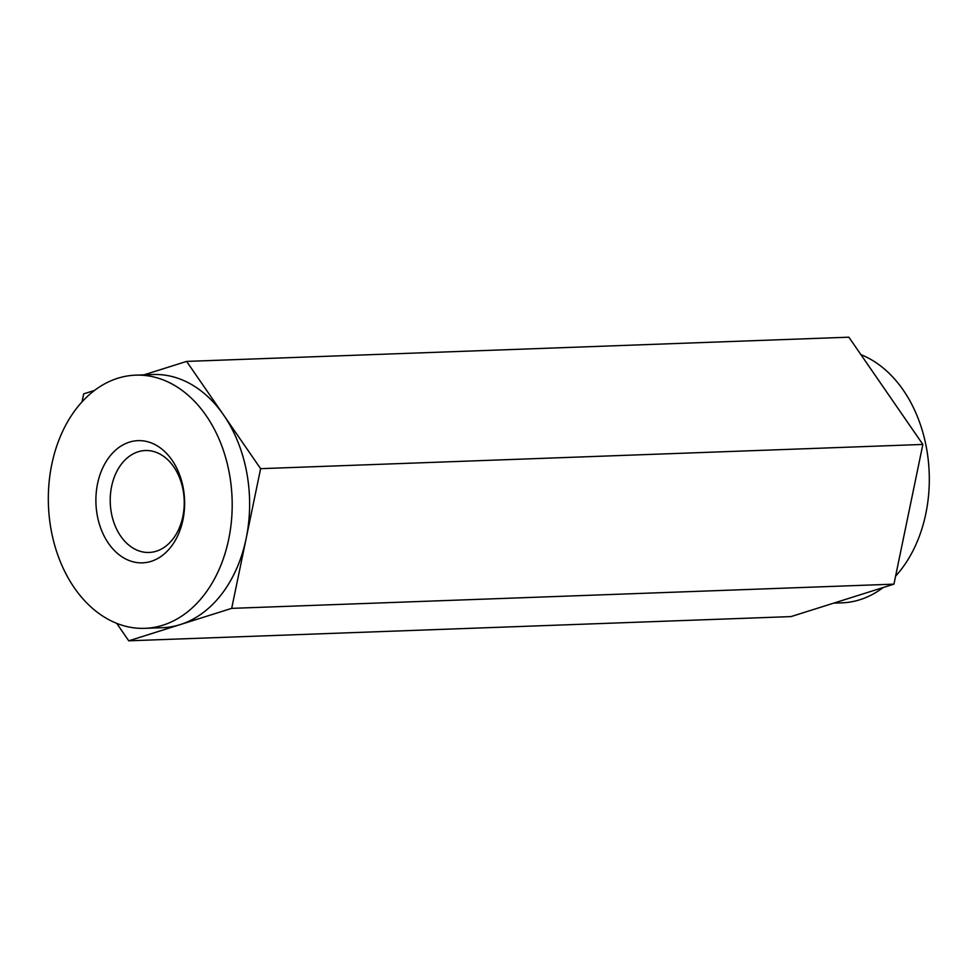 <?xml version="1.0" encoding="UTF-8"?>
<svg xmlns="http://www.w3.org/2000/svg" width="978" height="978" viewBox="0 0 978 978"><rect width="100%" height="100%" fill="white"/><g stroke="black" fill="none" stroke-linecap="round" stroke-linejoin="round"><path stroke-width="1.47" d="M128.167 560.137A61.137 44.34 87.9 0 1 109.328 456.922A61.137 44.34 87.9 0 1 183.277 488.193A61.137 44.34 87.9 0 1 128.167 560.137M115.208 622.729A126.675 91.883 -92.1 0 0 144.891 628.341A126.675 91.883 -92.1 0 0 225.82 550.883A126.675 91.883 -92.1 0 0 206.187 415.674A126.675 91.883 -92.1 0 0 135.624 375.161A126.675 91.883 -92.1 0 0 48.9 484.501A126.675 91.883 -92.1 0 0 115.208 622.729M111.614 486.433A51.003 36.993 -92.1 0 0 137.14 550.198A51.003 36.993 -92.1 0 0 149.096 552.46A51.003 36.993 -92.1 0 0 184.194 500.137A51.003 36.993 -92.1 0 0 145.367 450.528A51.003 36.993 -92.1 0 0 111.614 486.433M94.475 390.454L83.692 393.853L82.03 401.86M116.712 623.353L128.754 640.81L180.221 624.587A126.675 91.883 87.9 0 1 162.311 627.705L144.891 628.341M180.221 624.587L231.688 608.365L246.15 538.511A126.675 91.883 87.9 0 1 180.221 624.587M246.15 538.511L260.613 468.67L223.62 415.039A126.675 91.883 87.9 0 1 246.15 538.511M135.624 375.161L153.057 374.525A126.675 91.883 87.9 0 1 223.62 415.039L186.615 361.408L143.974 374.855M186.615 361.408L848.867 337.19L922.865 444.44L260.613 468.67M231.688 608.365L893.941 584.147L922.865 444.44M128.754 640.81L791.006 616.592L893.941 584.147M860.921 354.647A126.675 91.883 87.9 0 1 862.425 355.271A126.675 91.883 87.9 0 1 927.389 453.45A126.675 91.883 87.9 0 1 895.591 576.14M883.146 587.546A126.675 91.883 87.9 0 1 841.997 602.839L833.659 603.145"/></g></svg>
